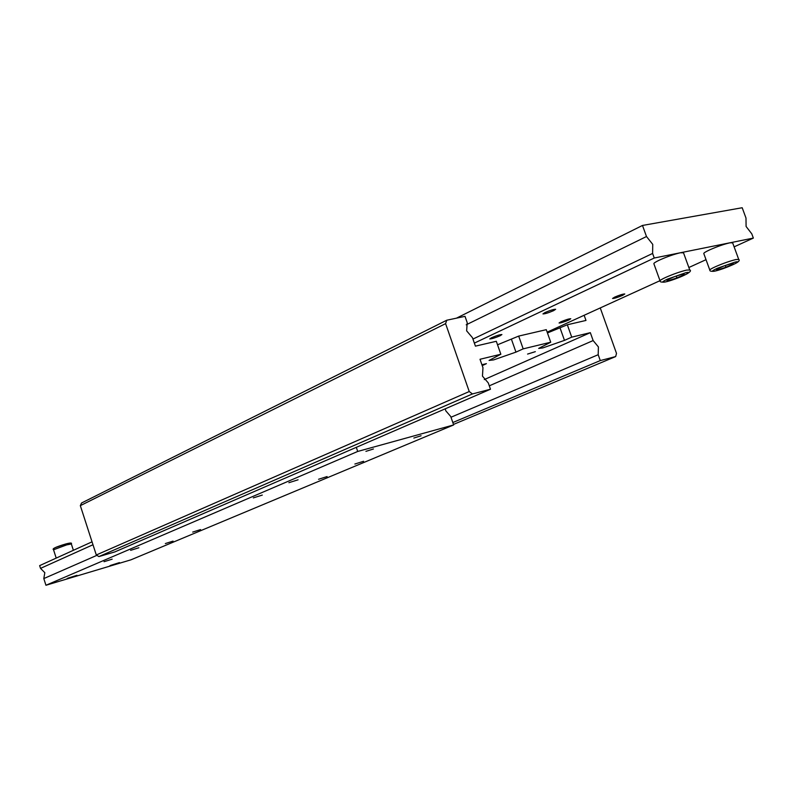 <?xml version="1.0" encoding="UTF-8"?>
<svg xmlns="http://www.w3.org/2000/svg" width="793" height="793" viewBox="0 0 793 793"><rect width="100%" height="100%" fill="white"/><g stroke="black" fill="none" stroke-linecap="round" stroke-linejoin="round"><path stroke-width="1.19" d="M489.291 385.834L593.144 340.564L598.408 346.938L598.19 354.709L450.989 417.237M80.331 505.647L96.3 554.981L98.897 556.577L114.846 551.908L490.48 389.224L488.28 382.93L482.461 376.13L482.967 367.744L480.013 359.269L500.849 354.243L496.309 341.287L475.423 346.144L472.469 337.699L466.641 330.85L467.196 322.592L465.005 316.338L446.746 320.233L81.55 503.01L80.331 505.647L445.597 323.633L446.746 320.233M547.457 332.961L567.322 324.773L585.977 320.441L584.134 315.287M567.322 324.773L571.723 337.154L564.477 340.375L542.808 347.919L538.665 348.414L550.729 342.219L523.182 348.861L515.956 352.122L493.702 359.883L489.083 360.428L500.849 354.243M497.538 344.786L518.681 336.093L546.288 329.67L550.729 342.219M527.583 354.075L535.325 351.666L527.583 354.075M481.926 364.75L486.406 363.65L482.233 365.623M600.251 307.932L616.508 353.4L615.675 356.563L453.477 424.433M615.675 356.563L600.281 360.577L598.19 354.709M452.823 422.53L600.281 360.577M593.144 340.564L590.329 332.663L571.723 337.154M490.48 389.224L472.43 393.943L469.238 391.534L445.597 323.633M469.238 391.534L96.3 554.981M98.897 556.577L472.43 393.943M484.265 379.579L590.329 332.663M518.681 336.093L523.182 348.861M67.821 578.176L76.98 575.312L67.821 578.176M76.505 575.579L67.108 578.543L76.505 575.579M96.895 555.338L43.803 578.573L44.824 572.695L40.532 568.373L92.989 544.741M43.803 578.573L45.944 585.264L130.964 559.818L453.655 424.939L450.731 416.503L445.775 410.804L445.289 408.801M327.093 476.563L318.568 479.269L327.093 476.563M363.6 461.268L354.877 464.024L363.6 461.268M262.295 495.08L253.314 497.905L262.295 495.08M298.079 479.805L288.89 482.689L298.079 479.805M173.062 541.113L165.331 543.562L173.062 541.113M200.579 529.585L192.699 532.083L200.579 529.585M112.17 559.154L104.052 561.712L112.17 559.154M138.884 547.745L130.617 550.352L138.884 547.745M373.444 448.977L365.92 451.356L373.444 448.977M421.083 435.763L413.847 438.053L421.083 435.763M118.93 562.901L109.84 565.776L118.93 562.901M110.604 565.389L119.465 562.604L110.604 565.389M453.655 424.939L357.712 451.455L356.305 447.331M92.047 541.827L39.65 565.617L40.532 568.373M45.944 585.264L357.712 451.455M660.044 280.811L653.888 263.782C653.61 263.226 655.434 262.007 659.36 260.134C667.012 256.694 674 254.246 680.344 252.769L654.265 258.012L652.609 253.443L472.945 339.057M466.205 324.803L646.493 236.522L652.738 244.363L652.609 253.443M734.12 246.861L753.35 238.088L751.784 233.826L746.094 226.471L745.985 218.045L742.189 207.736L642.489 225.45L456.471 318.162M614.684 297.107C619.749 294.986 623.12 293.935 624.785 293.975L622.624 295.353C617.578 297.474 614.218 298.515 612.553 298.475L614.684 297.107M560.948 321.78C565.825 319.738 569.106 318.727 570.782 318.736L568.868 319.966C564.001 321.998 560.73 323.009 559.065 322.989L560.948 321.78M544.95 312.561C550.223 310.321 553.792 309.23 555.655 309.28L553.633 310.638C548.379 312.878 544.821 313.969 542.957 313.909L544.95 312.561M491.501 337.739C496.577 335.588 500.046 334.527 501.91 334.557L500.135 335.756C495.07 337.887 491.61 338.948 489.747 338.928L491.501 337.739M709.804 270.056L703.807 253.591C703.569 253.046 705.473 251.837 709.507 249.944C717.1 246.583 723.88 244.204 729.847 242.817L732.643 242.827M717.13 269.015L717.477 269.947L716.396 269.342L723.88 265.992L732.425 263.276L733.416 263.93L725.932 267.261L725.308 265.536M725.932 267.261L717.477 269.947M706.028 259.678L688.859 267.509M659.994 280.682L547.17 332.148M474.363 343.101L654.265 258.012M646.493 236.522L642.489 225.45M753.35 238.088L680.344 252.769L683.507 252.789M674.199 276.757L683.1 273.942L684.418 274.547L676.915 277.946L668.112 280.742L666.705 280.167L674.199 276.757M667.736 279.701L668.112 280.742M676.915 277.946L676.251 276.113M564.477 340.375L560.106 328.064M515.956 352.122L511.495 339.414M56.214 558.103L53.537 549.767L66.681 544.89L71.35 543.978M55.242 547.616L65.74 543.978M665.515 281.921C675.14 279.939 696.353 270.354 685.757 272.733L667.557 279.096C661.937 281.773 661.253 282.714 665.515 281.921M689.771 270.007L686.639 270.086C680.305 271.622 673.307 274.071 665.614 277.441C661.679 279.265 659.835 280.425 660.083 280.93C659.736 281.921 661.352 282.288 664.95 282.04M738.739 259.45L735.963 259.529C730.016 260.976 723.226 263.345 715.603 266.646C711.549 268.49 709.626 269.66 709.844 270.155C709.616 271.117 711.113 271.484 714.324 271.236M714.88 271.107C723.85 269.263 744.994 259.866 735.071 262.096L717.437 268.252C711.797 270.889 710.944 271.84 714.88 271.107M73.382 550.302L71.33 543.939C72.203 542.739 70.369 542.749 65.829 543.958C55.837 546.922 51.733 548.845 53.518 549.727M683.457 252.66L689.722 269.898C694.044 271.533 678.758 278.541 665.486 281.931M732.603 242.717L738.699 259.361C741.396 261.373 733.456 265.288 714.86 271.117"/></g></svg>
